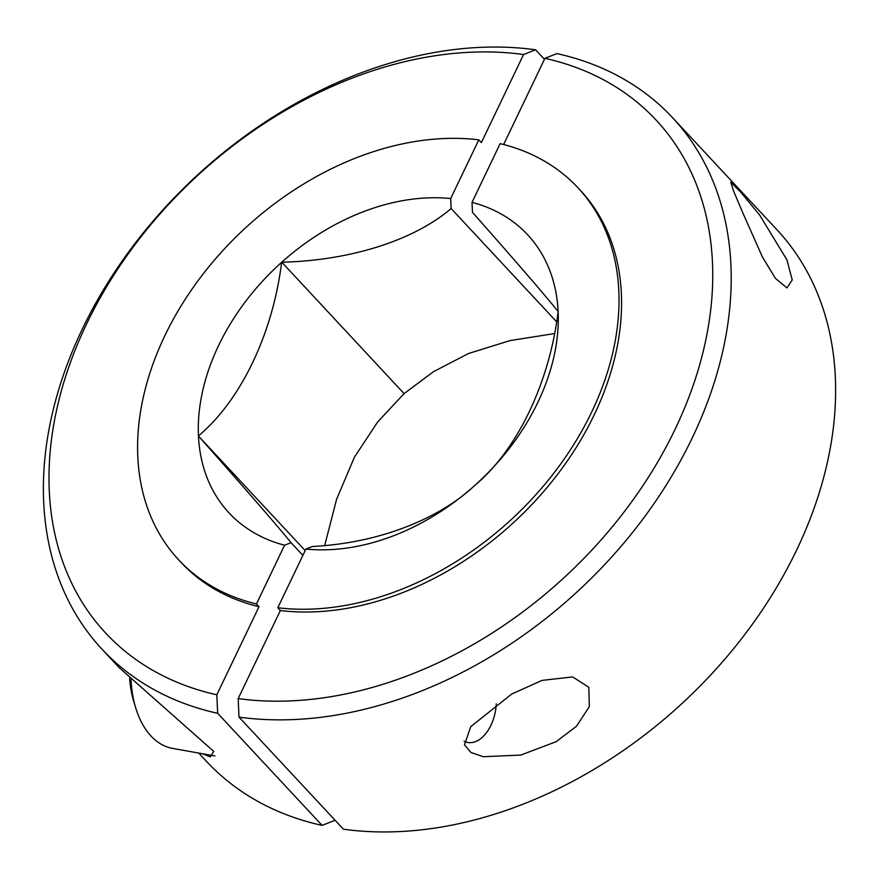 <?xml version="1.0" encoding="UTF-8"?>
<svg xmlns="http://www.w3.org/2000/svg" width="879" height="879" viewBox="0 0 879 879"><rect width="100%" height="100%" fill="white"/><g stroke="black" fill="none" stroke-linecap="round" stroke-linejoin="round"><path stroke-width="1.32" d="M198.753 753.072L206.411 761.291A389.891 281.873 -43 0 0 322.077 825.392L217.673 713.308A389.891 281.873 137 0 1 101.997 649.196L119.225 667.688L213.718 751.38L210.367 756.907L202.412 753.732M101.997 649.196A389.891 281.873 137 0 1 126.884 254.372A389.891 281.873 137 0 1 535.575 49.795L544.453 59.322M334.547 819.678L334.075 820.667L322.077 825.392M556.495 321.659L451.136 208.543L450.674 198.555L478.813 139.838L481.373 142.596L523.576 54.52L535.575 49.795M217.673 713.308L216.816 694.784A376.245 272.018 137 0 1 86.571 323.999A376.245 272.018 137 0 1 523.576 54.52M216.816 694.784L259.019 606.708L256.448 603.95L284.576 545.222L291.048 542.673L302.881 555.385M554.286 333.602L509.82 340.634L468.485 353.523L433.435 371.718L404.076 393.627L281.774 262.195C346.82 260.766 412.119 241.846 451.136 208.543M404.076 393.627L377.662 421.975L354.457 457.124L336.624 499.195L324.714 545.398M259.019 606.708A272.886 197.292 137 0 1 181.184 562.56L178.613 559.802A272.886 197.292 137 0 1 194.863 285.082A272.886 197.292 137 0 1 478.813 139.838M281.676 262.228L281.632 262.316A204.038 147.518 -43 0 0 198.456 435.896L198.467 436.05A204.038 147.518 -43 0 0 284.576 545.222M450.674 198.555A204.038 147.518 -43 0 0 281.774 262.195M256.448 603.95A272.886 197.292 137 0 1 178.613 559.802M198.412 435.995L305.178 550.606M291.048 542.673C276.731 525.027 240.934 483.868 198.467 436.05M198.456 435.896C240.374 400.923 272.743 334.273 281.632 262.316M786.947 259.898L792.232 279.918L786.947 287.916L775.421 278.368L762.324 256.811L742.557 212.246L733.547 190.963L730.702 182.118L741.052 192.512L759.676 215.08L786.947 259.898M556.11 741.7L520.797 755.072L483.296 756.709L470.946 752.49L464.475 744.799L470.737 726.669L511.721 694.036L542.068 680.39L572.679 676.918L588.787 687.279L589.348 706.595L576.547 726.175L556.11 741.7M239.022 717.121L343.425 829.205A389.891 281.873 -43 0 0 752.116 624.628A389.891 281.873 -43 0 0 777.003 229.804L672.589 117.709A389.891 281.873 137 0 1 647.713 512.534A389.891 281.873 137 0 1 239.022 717.121L238.165 698.596L280.357 610.52L277.797 607.752L305.925 549.034L312.386 546.485C379.321 543.156 439.478 518.709 474.836 485.406L474.968 485.274A204.038 147.518 -43 0 0 558.143 311.693L558.132 311.54A204.038 147.518 -43 0 0 472.023 202.368L472.473 212.355C515.808 261.316 544.354 294.377 558.132 311.54M238.165 698.596A376.245 272.018 137 0 0 675.171 429.117A376.245 272.018 137 0 0 544.925 58.333L556.923 53.608A389.891 281.873 137 0 1 672.589 117.709M280.357 610.52A272.886 197.292 137 0 0 564.307 465.266A272.886 197.292 137 0 0 580.558 190.556L577.986 187.798A272.886 197.292 137 0 0 500.151 143.651L472.023 202.368M544.925 58.333L503.634 144.519M305.925 549.034A204.038 147.518 -43 0 0 474.836 485.406M577.986 187.798A272.886 197.292 137 0 1 561.747 462.508A272.886 197.292 137 0 1 277.797 607.752M558.143 311.693C549.452 382.343 517.654 449.598 474.968 485.274M496.283 703.815A35.841 21.755 -79.9 0 1 464.068 741.239M131.004 679.808A93.57 56.816 100.1 0 0 135.773 708.089A93.57 56.816 100.1 0 0 150.946 735.965A93.57 56.816 100.1 0 0 172.669 748.414L214.959 755.962M129.631 678.445A84.219 51.136 100.1 0 0 133.784 701.596L135.773 708.089"/></g></svg>
